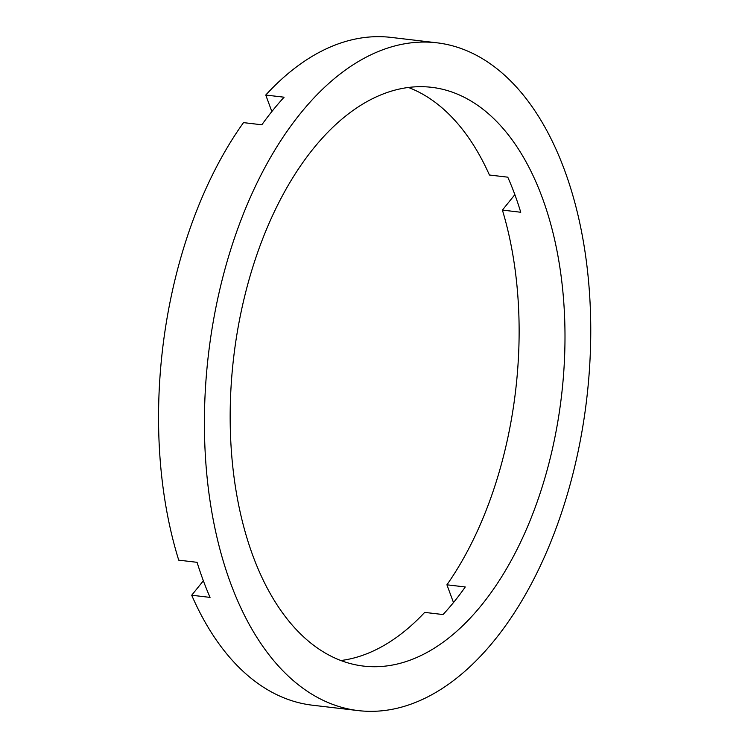 <?xml version="1.0" encoding="UTF-8"?>
<svg xmlns="http://www.w3.org/2000/svg" width="748" height="748" viewBox="0 0 748 748"><rect width="100%" height="100%" fill="white"/><g stroke="black" fill="none" stroke-linecap="round" stroke-linejoin="round"><path stroke-width="1.12" d="M514.858 194.648L502.404 210.085A291.383 165.037 -83.3 0 1 446.921 584.805L465.265 586.965A291.383 165.037 -83.3 0 1 454.391 601.439A291.383 165.037 -83.3 0 1 443.022 614.547L424.677 612.388A291.383 165.037 -83.3 0 1 340.882 660.531M481.908 604.674A291.383 165.037 -83.3 0 1 363.472 666.085A291.383 165.037 -83.3 0 1 232.338 462.376A291.383 165.037 -83.3 0 1 313.253 148.73A291.383 165.037 -83.3 0 1 431.68 87.329A291.383 165.037 -83.3 0 1 562.823 291.028A291.383 165.037 -83.3 0 1 481.908 604.674M203.363 580.785L191.703 595.23L210.048 597.39A336.207 190.431 -83.3 0 1 197.07 562.318L178.725 560.159A336.207 190.431 -83.3 0 1 243.502 122.625L261.847 124.785A336.207 190.431 -83.3 0 1 272.758 110.414A336.207 190.431 -83.3 0 1 284.1 97.203L265.755 95.043A336.207 190.431 -83.3 0 1 391.064 37.4L436.926 42.804A336.207 190.431 -83.3 0 1 588.246 277.854A336.207 190.431 -83.3 0 1 494.886 639.746A336.207 190.431 -83.3 0 1 358.227 710.6A336.207 190.431 -83.3 0 1 206.916 475.55A336.207 190.431 -83.3 0 1 300.275 113.659A336.207 190.431 -83.3 0 1 436.926 42.804M446.921 584.805L453.484 602.551M408.417 87.469A291.383 165.037 -83.3 0 1 489.426 175.013L507.77 177.173A291.383 165.037 -83.3 0 1 520.748 212.254L502.404 210.085M265.755 95.043L271.851 111.536M358.227 710.6L312.365 705.196A336.207 190.431 -83.3 0 1 191.703 595.23"/></g></svg>
